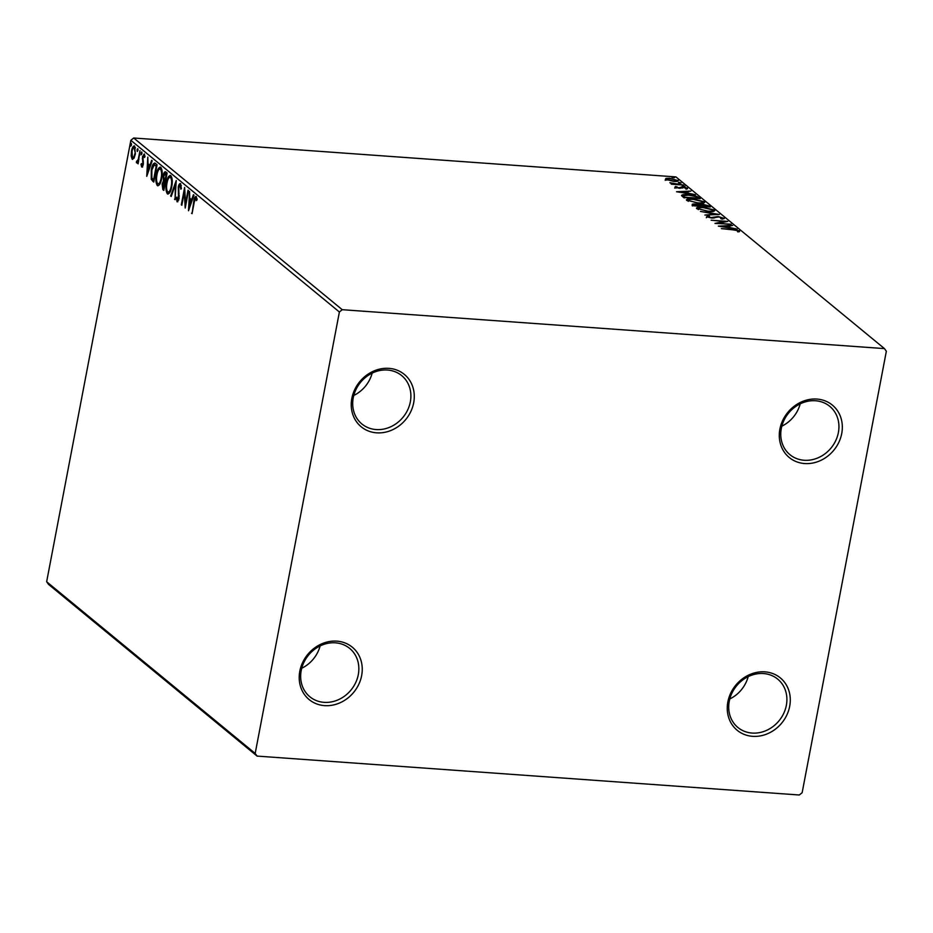 <?xml version="1.0" encoding="UTF-8"?>
<svg xmlns="http://www.w3.org/2000/svg" width="933" height="933" viewBox="0 0 933 933"><rect width="100%" height="100%" fill="white"/><g stroke="black" fill="none" stroke-linecap="round" stroke-linejoin="round"><path stroke-width="1.4" d="M727.857 701.884A33.926 29.774 129.5 0 0 752.628 736.335A33.926 29.774 129.5 0 0 789.691 706.316A33.926 29.774 129.5 0 0 764.92 671.865A33.926 29.774 129.5 0 0 727.857 701.884M786.344 705.348A31.314 27.489 -50.5 0 1 766.704 730.317A31.314 27.489 -50.5 0 1 737.91 727.483A31.314 27.489 -50.5 0 1 729.268 701.254A31.314 27.489 -50.5 0 1 748.919 676.297A31.314 27.489 -50.5 0 1 777.714 679.131A31.314 27.489 -50.5 0 1 786.344 705.348M748.173 676.647A31.314 27.489 -50.5 0 1 729.793 698.969M779.895 429.087A33.926 29.774 129.5 0 0 804.666 463.549A33.926 29.774 129.5 0 0 841.729 433.53A33.926 29.774 129.5 0 0 816.958 399.067A33.926 29.774 129.5 0 0 779.895 429.087M838.382 432.562A31.314 27.489 -50.5 0 1 818.742 457.52A31.314 27.489 -50.5 0 1 789.948 454.686A31.314 27.489 -50.5 0 1 781.318 428.469A31.314 27.489 -50.5 0 1 800.957 403.499A31.314 27.489 -50.5 0 1 829.752 406.333A31.314 27.489 -50.5 0 1 838.382 432.562M800.211 403.849A31.314 27.489 -50.5 0 1 781.831 426.171M351.846 398.379A33.926 29.774 129.5 0 0 376.617 432.83A33.926 29.774 129.5 0 0 413.681 402.811A33.926 29.774 129.5 0 0 388.909 368.348A33.926 29.774 129.5 0 0 351.846 398.379M410.333 401.843A31.314 27.489 -50.5 0 1 390.682 426.813A31.314 27.489 -50.5 0 1 361.887 423.979A31.314 27.489 -50.5 0 1 353.257 397.75A31.314 27.489 -50.5 0 1 372.908 372.78A31.314 27.489 -50.5 0 1 401.703 375.614A31.314 27.489 -50.5 0 1 410.333 401.843M372.162 373.142A31.314 27.489 -50.5 0 1 353.782 395.452M299.808 671.165A33.926 29.774 129.5 0 0 324.579 705.628A33.926 29.774 129.5 0 0 361.642 675.609A33.926 29.774 129.5 0 0 336.871 641.146A33.926 29.774 129.5 0 0 299.808 671.165M358.295 674.641A31.314 27.489 -50.5 0 1 338.644 699.598A31.314 27.489 -50.5 0 1 309.849 696.764A31.314 27.489 -50.5 0 1 301.219 670.547A31.314 27.489 -50.5 0 1 320.87 645.578A31.314 27.489 -50.5 0 1 349.665 648.412A31.314 27.489 -50.5 0 1 358.295 674.641M320.124 645.939A31.314 27.489 -50.5 0 1 301.744 668.25M677.813 181.154L677.988 180.256C678.548 181.259 677.101 181.632 673.626 181.375L665.392 179.346L665.999 178.343L669.824 178.238L678.303 180.769M665.392 179.346L665.999 178.343L665.812 179.334L666.675 179.206M683.667 185.084L671.503 184.209L672.775 183.918L669.882 182.728L683.667 185.084M674.886 187.16L675.62 186.46L678.489 187.778L682.968 186.985L687.574 188.139L687.003 188.909L683.551 187.428L679.072 188.209L674.886 187.16L675.62 186.46L675.434 187.451L676.168 187.638M676.961 186.787L676.25 187.743M687.446 188.793L687.574 188.139L687.003 188.909M698.642 197.423L700.216 198.706L683.562 197.516L681.533 195.394C682.315 194.624 684.449 194.391 687.948 194.705C692.671 194.985 696.24 195.895 698.642 197.423L698.689 198.601M692.659 205.003C691.761 204.164 692.613 203.837 695.237 204.024L699.412 204.793L702.596 204.222L708.917 205.878L710.27 206.986L693.616 205.796L692.216 204.385M719.366 214.473L704.881 215.068L715.296 214.147L700.461 211.429L719.366 214.473M731.145 224.177L715.016 223.407L724.055 221.518L711.121 220.2L727.763 221.401L718.76 223.29L731.075 224.561M732.941 229.845L721.349 228.62L732.58 229.425L739.659 230.859L739.006 231.781L737.467 231.466L737.956 230.743L732.941 229.845M739.519 231.582L739.659 230.859L739.006 231.781M737.945 231.559L737.956 230.743M884.449 348.604L342.248 309.698L339.39 312.007L255.187 753.444L257.088 756.092L799.289 794.998L802.147 792.688L886.35 351.251L884.449 348.604L675.912 176.908L133.711 138.002L342.248 309.698M718.317 226.124L732.708 225.459L728.626 226.113L730.527 227.675L737.128 229.098L718.317 226.124M723.95 218.719L724.078 218.03L721.955 219.022L720.696 218.614L722.41 217.949L718.643 216.969L711.634 218.019L706.538 216.748L708.054 215.885L709.488 216.281L708.252 216.876L711.039 217.587L718.142 216.538L724.3 218.427M722.34 219.15L722.41 217.949M696.858 208.782C696.1 207.383 698.141 206.869 702.981 207.243L714.328 210.007C715.04 211.383 713.022 211.896 708.252 211.534L696.438 208.071M712.952 210.322L714.13 210.998L714.328 210.007L714.736 210.695M686.816 200.513C686.047 199.114 688.087 198.601 692.927 198.974L704.275 201.726C704.986 203.102 702.969 203.616 698.199 203.254L686.385 199.802M702.899 202.041L704.088 202.729L704.275 201.726L704.683 202.426M676.553 191.743L690.945 191.078L686.863 191.732L688.764 193.294L695.365 194.717L676.553 191.743M684.134 186.355L682.315 185.9L683.271 185.644L685.055 186.308M682.315 185.9L683.166 186.215M680.157 183.078L678.338 182.623L679.282 182.367L681.067 183.02M678.338 182.623L679.177 182.938M673.649 177.725L671.83 177.27L672.786 177.013L674.571 177.667M671.83 177.27L672.681 177.585M257.088 756.092L48.551 584.396L46.65 581.749L255.187 753.444M133.967 158.248L132.171 159.193L131.168 155.951L131.518 151.029C132.194 147.426 133.244 145.77 134.667 146.061L135.332 154.167L133.967 158.248M132.626 159.403L132.288 157.444M134.189 145.851L133.454 147.799M137.023 161.386L138.282 159.263L139.997 150.714L138.107 163.823L137.932 161.537L136.638 162.878L136.323 162.12L136.824 160.966L138.096 161.502L138.655 160.896M141.921 165.433L142.854 162.878L142.469 156.721L144.265 153.957L145 156.557L144.475 157.49L144.02 155.566L142.994 157.082L143.285 164.5L141.664 167.019L141 164.383L141.513 163.543L141.921 165.433L143.029 165.549M155.496 163.473L157.071 164.768L153.758 182.122L151.251 179.334L151.298 169.806C152.172 164.733 153.572 162.622 155.496 163.473L154.551 163.03M167.124 173.037L163.811 190.402L162.855 189.609L162.12 184.034L163.45 180.862L163.24 175.544C163.788 172.687 164.64 171.474 165.771 171.929L167.124 173.037M165.293 171.719L164.686 173.725M176.22 180.536L175.077 199.674L175.381 184.687L171.217 196.501L170.657 196.035L176.22 180.536M187.999 190.227L188.524 190.659L185.212 208.024L184.302 192.291L181.83 205.237L181.317 204.805L184.617 187.451L185.539 203.149L187.999 190.227M197.073 198.822L195.837 198.228L194.262 202.111L192.058 213.657L193.772 201.505C194.169 198.181 194.962 196.49 196.163 196.443L197.061 199.499L196.548 200.618L195.673 198.158L196.455 198.274M339.39 312.007L130.853 140.312L46.65 581.749M188.501 210.73L189.562 191.522L189.761 198.123L191.662 199.685L193.411 194.694L193.982 195.16L188.501 210.73M181.317 185.574L180.291 185.422L178.786 187.591L179.054 198.776L177.072 201.831L176.325 197.819L176.943 197.085L177.422 200.059L178.518 198.426L178.261 187.136C178.774 184.536 179.544 183.369 180.594 183.614L181.387 188.664L180.792 189.189L180.057 185.329L180.745 185.457M177.422 200.059L178.693 200.187M171.719 186.775C170.809 191.766 169.374 194.122 167.392 193.866C165.817 191.323 165.514 187.568 166.506 182.588C167.415 177.597 168.861 175.264 170.832 175.591C172.395 178.121 172.687 181.853 171.719 186.775M167.963 194.122L167.147 191.207M170.214 175.311L170.832 175.591M161.666 178.506C160.756 183.486 159.321 185.854 157.35 185.597C155.764 183.055 155.461 179.288 156.452 174.308C157.362 169.328 158.808 166.995 160.791 167.31C162.342 169.853 162.634 173.585 161.666 178.506M157.922 185.842L157.094 182.938M160.161 167.042L160.791 167.31M146.738 176.349L147.799 157.129L147.997 163.73L149.898 165.293L151.647 160.301L152.219 160.768L146.738 176.349M141.933 153.723L141.221 154.808L141.07 153.012L141.781 151.916L141.933 153.723M137.944 150.435L137.244 151.531L137.081 149.723L137.792 148.639L137.944 150.435M131.448 145.093L130.737 146.178L131.296 143.285L131.448 145.093M130.853 140.312L133.711 138.002M192.128 213.272L191.533 213.225M195.463 198.228L196.292 196.571M196.98 198.822L196.128 198.752M189.539 207.767L189.621 206.531M190.005 200.105L190.11 198.402M192.373 199.732L191.662 199.685M191.86 201.19L189.644 200.082L189.259 206.508L191.102 201.283L189.644 200.082M189.97 206.566L189.259 206.508M191.813 201.33L191.102 201.283M185.877 204.537L185.807 203.172M184.991 192.338L184.302 192.291M181.9 204.852L181.317 204.805M184.664 192.315L184.921 190.973M186.133 203.196L185.539 203.149M177.865 201.738L177.375 200.024M176.955 197.866L176.325 197.819M179.113 198.461L178.518 198.426M179.288 195.965L178.635 195.918M179.078 193.714L178.32 193.667M178.868 187.183L178.261 187.136M179.672 185.469L180.699 183.719M175.101 199.254L174.506 199.207M175.964 184.734L175.381 184.687M171.369 196.082L170.657 196.035M175.614 184.699L176.045 183.486M167.1 182.623L166.506 182.588M168.838 177.958L170.692 175.486M171.987 178.18L170.517 177.375C168.92 177.107 167.753 178.984 167.019 183.02C166.237 186.962 166.471 189.982 167.718 192.07L170.342 191.487M171.462 177.445L170.517 177.375C171.754 179.439 171.975 182.425 171.194 186.355L171.789 186.402M167.718 192.07C169.305 192.268 170.471 190.367 171.194 186.355M163.928 189.784L162.843 187.475M162.715 184.069L162.12 184.034M163.602 182.192L164.406 180.932L163.45 180.862M164.406 180.932L164.103 179.952M163.835 175.591L163.24 175.544M166.622 173.97L165.048 173.585L165.666 173.9L163.753 175.975L163.975 179.742L164.768 180.629L166.261 174.389L165.666 173.9L166.902 174.203M165.328 182.436L163.858 182.122L164.43 182.413L162.645 184.431L163.625 188.198L164.43 182.413L165.316 182.471M164.22 188.233L163.625 188.198M165.281 182.67L164.686 182.623M165.619 180.885L165.036 180.85M166.855 174.436L166.261 174.389M157.047 174.354L156.452 174.308M158.785 169.678L160.639 167.205M161.945 169.911L160.464 169.106C158.867 168.826 157.7 170.704 156.977 174.739C156.196 178.693 156.417 181.713 157.665 183.789L160.301 183.206M161.421 169.176L160.464 169.106C161.701 171.159 161.922 174.156 161.141 178.086L161.736 178.121M157.665 183.789C159.251 183.999 160.418 182.087 161.141 178.086M153.875 181.503L151.251 179.334M152.196 179.404L151.822 177.876M151.892 169.841L151.298 169.806M153.455 165.514L155.053 163.17M156.849 165.934L154.178 164.954L151.822 170.238L151.834 177.923L153.583 179.917L156.208 166.121L154.178 164.954M154.167 179.964L153.583 179.917M156.802 166.156L156.208 166.121M147.787 173.386L147.857 172.15M148.242 165.724L148.347 164.021M150.61 165.351L149.898 165.293M150.096 166.809L147.88 165.701L147.496 172.127L149.338 166.89L147.88 165.701M148.207 172.173L147.496 172.127M150.05 166.949L149.338 166.89M142.609 167.089L141.956 164.453M141.594 164.43L141 164.383M142.994 165.549L142.166 165.444M143.344 164.185L142.749 164.138M143.484 162.925L142.854 162.878M142.936 158.878L142.259 158.82M143.064 156.767L142.469 156.721M143.74 155.519L144.44 154.167M142.014 153.07L141.07 153.012M138.177 163.438L137.583 163.403M138.527 161.572L137.932 161.537M137.583 162.948L136.323 162.12M137.279 162.19L137.594 161.467M138.096 161.502L137.256 161.409M138.959 159.31L138.282 159.263M138.026 149.793L137.081 149.723M131.833 155.998L131.168 155.951M132.124 151.076L131.518 151.029M135.518 147.904L134.667 147.647M133.419 157.712L134.364 157.479M135.332 147.694L134.375 147.624C133.314 147.472 132.533 148.744 132.043 151.449L132.463 157.642L133.722 157.84M135.402 153.77L134.06 147.484L135.017 147.554M132.463 157.642C133.536 157.747 134.329 156.441 134.819 153.735M131.53 144.44L130.585 144.37M738.026 231.197L739.239 231.699M727.717 226.649L728.533 226.614M729.373 227.874L728.626 226.113M727.145 226.183L722.282 226.381L728.603 227.372L727.145 226.183M723.915 222.276L724.055 221.518M706.351 217.739L708.054 215.885M712.765 218.065L712.882 217.482M713.722 218.007L713.897 217.074M713.92 217.984L715.051 217.646M722.492 218.369L723.576 218.823M696.694 208.63L698.304 208.234M712.73 211.511L712.637 209.902L703.494 207.674C699.657 207.383 698.012 207.779 698.549 208.887L707.727 211.103C711.541 211.394 713.174 210.998 712.637 209.902M698.409 209.61L698.246 208.362L698.059 209.458M692.473 205.995C691.575 205.155 692.426 204.828 695.038 205.015M699.528 205.4L700.916 205.178M707.96 206.823L708.917 205.878M700.811 205.89L701.394 206.764M694.117 205.831L694.012 204.654L693.86 205.808M694.269 205.038L700.147 205.866L695.785 204.444L694.269 205.038M701.581 205.773L708.042 206.438L703.109 204.654L700.951 205.108L701.476 206.356M686.641 200.35L688.251 199.965M702.677 203.242L702.584 201.621L693.441 199.394C689.604 199.102 687.959 199.51 688.496 200.618L697.674 202.823C701.488 203.114 703.12 202.718 702.584 201.621M688.356 201.33L688.192 200.094L688.006 201.19M681.801 195.977L683.399 195.65M697.534 197.784L698.455 198.414M683.213 196.653L684.227 197.924M684.752 197.213L697.989 198.158L695.61 196.525L688.461 195.137L683.388 195.732L684.682 197.598M685.953 192.268L686.77 192.233M687.609 193.493L686.863 191.732M685.382 191.79L680.519 191.988L686.84 192.991L685.382 191.79M674.699 188.151L675.434 187.451M680.017 188.408L681.253 186.997M681.067 187.988L682.769 187.976M686.187 188.583L687.015 188.909M665.206 180.337L665.812 179.334M676.682 180.629L677.72 181.189M670.349 178.658C667.748 178.46 666.594 178.728 666.885 179.451L673.125 180.944C675.714 181.142 676.845 180.885 676.495 180.139L670.349 178.658M666.5 180.104L666.687 179.113L666.78 180.057M676.518 181.492L676.495 180.139M194.367 201.551L193.772 201.505M163.8 189.679L162.855 189.609M153.688 181.352L152.732 181.282M156.604 165.724L155.648 165.654M143.39 161.211L142.574 161.152M139.787 155.018L139.192 154.971M684.297 197.574L684.414 196.933M680.04 188.244L680.204 187.416M738.073 230.952L737.886 231.944M676.273 187.09L676.075 188.081M686.245 188.279L686.058 189.271M671.387 183.101L671.2 184.093"/></g></svg>
